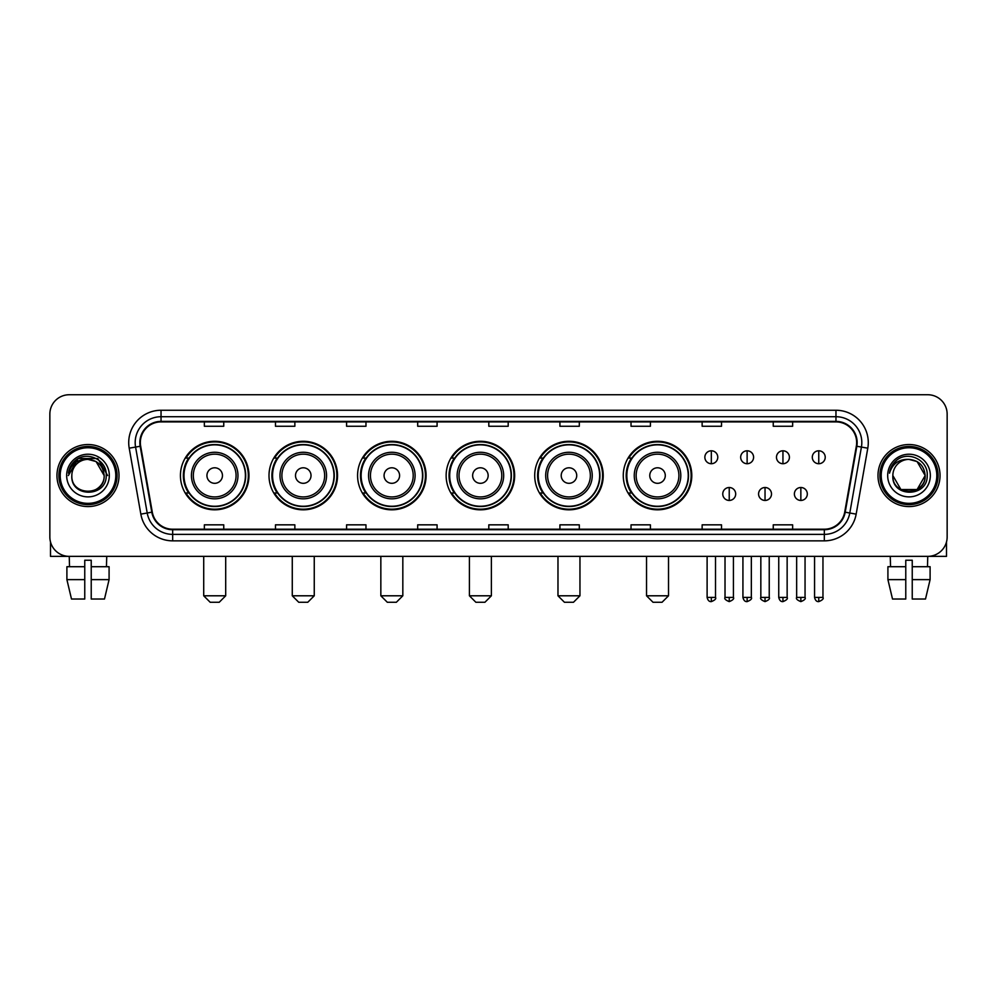 <?xml version="1.0" encoding="UTF-8"?>
<svg xmlns="http://www.w3.org/2000/svg" width="997" height="997" viewBox="0 0 997 997"><rect width="100%" height="100%" fill="white"/><g stroke="black" fill="none" stroke-linecap="round" stroke-linejoin="round"><path stroke-width="1.5" d="M623.275 475.557A34.259 34.259 0 0 0 657.534 509.816A34.259 34.259 0 0 0 691.793 475.557A34.259 34.259 0 0 0 657.534 441.285A34.259 34.259 0 0 0 623.275 475.557M534.704 475.557A34.259 34.259 0 0 0 568.963 509.816A34.259 34.259 0 0 0 603.222 475.557A34.259 34.259 0 0 0 568.963 441.285A34.259 34.259 0 0 0 534.704 475.557M446.133 475.557A34.259 34.259 0 0 0 480.404 509.816A34.259 34.259 0 0 0 514.664 475.557A34.259 34.259 0 0 0 480.404 441.285A34.259 34.259 0 0 0 446.133 475.557M357.574 475.557A34.259 34.259 0 0 0 391.833 509.816A34.259 34.259 0 0 0 426.093 475.557A34.259 34.259 0 0 0 391.833 441.285A34.259 34.259 0 0 0 357.574 475.557M269.003 475.557A34.259 34.259 0 0 0 303.262 509.816A34.259 34.259 0 0 0 337.534 475.557A34.259 34.259 0 0 0 303.262 441.285A34.259 34.259 0 0 0 269.003 475.557M180.432 475.557A34.259 34.259 0 0 0 214.704 509.816A34.259 34.259 0 0 0 248.963 475.557A34.259 34.259 0 0 0 214.704 441.285A34.259 34.259 0 0 0 180.432 475.557M188.657 493.004A31.356 31.356 0 0 1 188.657 458.097M277.216 493.004A31.356 31.356 0 0 1 277.216 458.097M365.787 493.004A31.356 31.356 0 0 1 365.787 458.097M454.358 493.004A31.356 31.356 0 0 1 454.358 458.097M542.916 493.004A31.356 31.356 0 0 1 542.916 458.097M631.487 493.004A31.356 31.356 0 0 1 631.487 458.097M49.85 414.141L49.85 536.959A19.392 19.392 0 0 0 69.242 556.363L927.758 556.363A19.392 19.392 0 0 0 947.15 536.959L947.15 414.141A19.392 19.392 0 0 0 927.758 394.737L69.242 394.737A19.392 19.392 0 0 0 49.85 414.141L49.85 536.959M56.966 475.557A31.032 31.032 0 0 0 87.998 506.576A31.032 31.032 0 0 0 119.017 475.557A31.032 31.032 0 0 0 87.998 444.525A31.032 31.032 0 0 0 56.966 475.557A31.032 31.032 0 0 0 87.998 506.576A31.032 31.032 0 0 0 119.017 475.557A31.032 31.032 0 0 0 87.998 444.525A31.032 31.032 0 0 0 56.966 475.557M877.983 475.557A31.032 31.032 0 0 0 909.002 506.576A31.032 31.032 0 0 0 940.034 475.557A31.032 31.032 0 0 0 909.002 444.525A31.032 31.032 0 0 0 877.983 475.557A31.032 31.032 0 0 0 909.002 506.576A31.032 31.032 0 0 0 940.034 475.557A31.032 31.032 0 0 0 909.002 444.525A31.032 31.032 0 0 0 877.983 475.557M140.353 442.581A20.688 20.688 0 0 1 161.04 421.893L835.96 421.893A20.688 20.688 0 0 1 856.336 446.17L844.708 512.109A20.688 20.688 0 0 1 824.332 529.208L172.668 529.208A20.688 20.688 0 0 1 152.292 512.109L140.664 446.17A20.688 20.688 0 0 1 140.353 442.581M139.842 442.581A21.199 21.199 0 0 0 140.166 446.257L151.793 512.196A21.199 21.199 0 0 0 172.668 529.719L824.332 529.719A21.199 21.199 0 0 0 845.207 512.196L856.834 446.257A21.199 21.199 0 0 0 835.96 421.382L161.04 421.382A21.199 21.199 0 0 0 139.842 442.581M129.211 448.189A32.328 32.328 0 0 1 161.04 410.253L835.96 410.253A32.328 32.328 0 0 1 867.789 448.189L856.161 514.128A32.328 32.328 0 0 1 824.332 540.848L172.668 540.848A32.328 32.328 0 0 1 140.839 514.128L129.211 448.189L135.58 447.067A25.86 25.86 0 0 1 161.04 416.721L835.96 416.721A25.86 25.86 0 0 1 861.42 447.067L849.793 513.006A25.86 25.86 0 0 1 824.332 534.38L172.668 534.38A25.86 25.86 0 0 1 147.207 513.006L135.58 447.067A25.86 25.86 0 0 1 135.181 442.581M927.758 394.737L69.242 394.737M69.528 566.707L69.242 556.363L927.758 556.363L927.472 566.707M947.15 536.959L947.15 414.141M845.207 512.196L849.793 513.006L861.42 447.067L867.789 448.189M488.804 421.893L488.804 426.267L508.196 426.267L508.196 421.893M417.693 421.893L417.693 426.267L437.085 426.267L437.085 421.893M346.582 421.893L346.582 426.267L365.974 426.267L365.974 421.893M275.471 421.893L275.471 426.267L294.863 426.267L294.863 421.893M204.36 421.893L204.36 426.267L223.752 426.267L223.752 421.893M559.915 421.893L559.915 426.267L579.307 426.267L579.307 421.893M631.026 421.893L631.026 426.267L650.418 426.267L650.418 421.893M702.137 421.893L702.137 426.267L721.529 426.267L721.529 421.893M773.248 421.893L773.248 426.267L792.64 426.267L792.64 421.893M508.196 529.208L508.196 524.833L488.804 524.833L488.804 529.208M437.085 529.208L437.085 524.833L417.693 524.833L417.693 529.208M365.974 529.208L365.974 524.833L346.582 524.833L346.582 529.208M294.863 529.208L294.863 524.833L275.471 524.833L275.471 529.208M223.752 529.208L223.752 524.833L204.36 524.833L204.36 529.208M579.307 529.208L579.307 524.833L559.915 524.833L559.915 529.208M650.418 529.208L650.418 524.833L631.026 524.833L631.026 529.208M721.529 529.208L721.529 524.833L702.137 524.833L702.137 529.208M792.64 529.208L792.64 524.833L773.248 524.833L773.248 529.208M50.498 541.932L50.498 556.363L125.485 556.363M66.899 566.707L66.899 579.631L71.497 599.023L66.899 579.631L66.899 566.707L84.757 566.707L84.757 560.239L91.226 560.239L91.226 566.707L109.084 566.707L109.084 579.631L104.486 599.023L109.084 579.631L91.226 579.631L91.226 566.707M106.741 556.363L106.455 566.707M84.757 566.707L84.757 599.023L71.497 599.023M66.899 579.631L84.757 579.631M104.486 599.023L91.226 599.023L91.226 579.631M115.789 475.557A27.804 27.804 0 0 0 87.998 447.753A27.804 27.804 0 0 0 60.194 475.557A27.804 27.804 0 0 0 87.998 503.348A27.804 27.804 0 0 0 115.789 475.557M117.085 475.557A29.087 29.087 0 0 0 87.998 446.457A29.087 29.087 0 0 0 58.898 475.557A29.087 29.087 0 0 0 87.998 504.644A29.087 29.087 0 0 0 117.085 475.557M104.149 475.557C103.19 465.736 97.806 460.34 87.998 459.393L96.073 461.549L104.149 475.557L96.073 461.549L87.998 459.393L96.073 461.549L104.149 475.557L96.073 461.549L87.998 459.393L96.073 461.549L104.149 475.557L96.073 461.549L87.998 459.393L96.073 461.549L104.149 475.557C105.146 496.394 70.837 496.394 71.834 475.557C70.388 497.977 106.953 497.478 106.193 475.557C107.389 460.153 87.225 450.37 75.598 460.29C71.547 463.68 69.167 467.979 68.469 473.201C71.522 463.568 78.028 458.969 87.998 459.393L96.073 461.549L104.149 475.557C105.146 496.394 70.837 496.394 71.834 475.557C70.837 496.394 105.146 496.394 104.149 475.557C105.146 496.394 70.837 496.394 71.834 475.557C70.837 496.394 105.146 496.394 104.149 475.557C105.146 496.394 70.837 496.394 71.834 475.557C70.837 496.394 105.146 496.394 104.149 475.557C105.146 496.394 70.837 496.394 71.834 475.557C70.837 496.394 105.146 496.394 104.149 475.557C105.146 496.394 70.837 496.394 71.834 475.557C70.837 496.394 105.146 496.394 104.149 475.557C105.146 496.394 70.837 496.394 71.834 475.557C70.837 496.394 105.146 496.394 104.149 475.557C105.146 496.394 70.837 496.394 71.834 475.557A16.164 16.164 0 0 1 87.998 459.393L96.073 461.549L104.149 475.557C104.797 488.094 88.671 496.431 78.825 488.866M66.662 475.557A21.336 21.336 0 0 0 87.998 496.88A21.336 21.336 0 0 0 109.321 475.557A21.336 21.336 0 0 0 87.998 454.221A21.336 21.336 0 0 0 66.662 475.557M75.598 460.29L70.824 465.96M70.687 466.21L78.165 458.52L97.818 458.52L107.651 475.557L97.818 458.52L78.165 458.52L68.332 475.557M70.538 466.509L70.961 465.724L70.538 466.509M219.228 602.263L210.18 602.263L203.712 595.795L225.696 595.795L219.228 602.263M222.456 475.557A7.752 7.752 0 0 0 214.704 467.792A7.752 7.752 0 0 0 206.94 475.557A7.752 7.752 0 0 0 214.704 483.308A7.752 7.752 0 0 0 222.456 475.557M237.971 475.557A23.267 23.267 0 0 0 214.704 452.277A23.267 23.267 0 0 0 191.424 475.557A23.267 23.267 0 0 0 214.704 498.824A23.267 23.267 0 0 0 237.971 475.557A23.267 23.267 0 0 1 214.704 498.824A23.267 23.267 0 0 1 191.424 475.557M245.412 475.557A30.708 30.708 0 0 0 214.704 444.849A30.708 30.708 0 0 0 183.996 475.557A30.708 30.708 0 0 0 214.704 506.252A30.708 30.708 0 0 0 245.412 475.557M248.315 475.557A33.611 33.611 0 0 1 185.965 493.004L189.081 493.004A30.994 30.994 0 0 0 235.205 498.787A30.994 30.994 0 0 0 235.205 452.314A30.994 30.994 0 0 0 189.081 458.097L185.965 458.097A33.611 33.611 0 0 1 248.315 475.557M307.786 602.263L298.739 602.263L292.271 595.795L314.254 595.795L307.786 602.263M311.027 475.557A7.752 7.752 0 0 0 303.262 467.792A7.752 7.752 0 0 0 295.511 475.557A7.752 7.752 0 0 0 303.262 483.308A7.752 7.752 0 0 0 311.027 475.557M326.542 475.557A23.267 23.267 0 0 0 303.262 452.277A23.267 23.267 0 0 0 279.995 475.557A23.267 23.267 0 0 0 303.262 498.824A23.267 23.267 0 0 0 326.542 475.557A23.267 23.267 0 0 1 303.262 498.824A23.267 23.267 0 0 1 279.995 475.557M333.97 475.557A30.708 30.708 0 0 0 303.262 444.849A30.708 30.708 0 0 0 272.555 475.557A30.708 30.708 0 0 0 303.262 506.252A30.708 30.708 0 0 0 333.97 475.557M336.886 475.557A33.611 33.611 0 0 1 274.536 493.004L277.652 493.004A30.994 30.994 0 0 0 323.776 498.787A30.994 30.994 0 0 0 323.776 452.314A30.994 30.994 0 0 0 277.652 458.097L274.536 458.097A33.611 33.611 0 0 1 336.886 475.557M396.357 602.263L387.31 602.263L380.842 595.795L402.825 595.795L396.357 602.263M399.585 475.557A7.752 7.752 0 0 0 391.833 467.792A7.752 7.752 0 0 0 384.069 475.557A7.752 7.752 0 0 0 391.833 483.308A7.752 7.752 0 0 0 399.585 475.557M415.101 475.557A23.267 23.267 0 0 0 391.833 452.277A23.267 23.267 0 0 0 368.554 475.557A23.267 23.267 0 0 0 391.833 498.824A23.267 23.267 0 0 0 415.101 475.557A23.267 23.267 0 0 1 391.833 498.824A23.267 23.267 0 0 1 368.554 475.557M422.541 475.557A30.708 30.708 0 0 0 391.833 444.849A30.708 30.708 0 0 0 361.126 475.557A30.708 30.708 0 0 0 391.833 506.252A30.708 30.708 0 0 0 422.541 475.557M425.445 475.557A33.611 33.611 0 0 1 363.107 493.004L366.223 493.004A30.994 30.994 0 0 0 412.334 498.787A30.994 30.994 0 0 0 412.334 452.314A30.994 30.994 0 0 0 366.223 458.097L363.107 458.097A33.611 33.611 0 0 1 425.445 475.557M484.928 602.263L475.868 602.263L469.413 595.795L491.384 595.795L484.928 602.263M488.156 475.557A7.752 7.752 0 0 0 480.404 467.792A7.752 7.752 0 0 0 472.64 475.557A7.752 7.752 0 0 0 480.404 483.308A7.752 7.752 0 0 0 488.156 475.557M503.672 475.557A23.267 23.267 0 0 0 480.404 452.277A23.267 23.267 0 0 0 457.125 475.557A23.267 23.267 0 0 0 480.404 498.824A23.267 23.267 0 0 0 503.672 475.557A23.267 23.267 0 0 1 480.404 498.824A23.267 23.267 0 0 1 457.125 475.557M511.112 475.557A30.708 30.708 0 0 0 480.404 444.849A30.708 30.708 0 0 0 449.697 475.557A30.708 30.708 0 0 0 480.404 506.252A30.708 30.708 0 0 0 511.112 475.557M514.016 475.557A33.611 33.611 0 0 1 451.666 493.004L454.782 493.004A30.994 30.994 0 0 0 500.905 498.787A30.994 30.994 0 0 0 500.905 452.314A30.994 30.994 0 0 0 454.782 458.097L451.666 458.097A33.611 33.611 0 0 1 514.016 475.557M573.487 602.263L564.439 602.263L557.971 595.795L579.955 595.795L573.487 602.263M576.727 475.557A7.752 7.752 0 0 0 568.963 467.792A7.752 7.752 0 0 0 561.211 475.557A7.752 7.752 0 0 0 568.963 483.308A7.752 7.752 0 0 0 576.727 475.557M592.243 475.557A23.267 23.267 0 0 0 568.963 452.277A23.267 23.267 0 0 0 545.695 475.557A23.267 23.267 0 0 0 568.963 498.824A23.267 23.267 0 0 0 592.243 475.557A23.267 23.267 0 0 1 568.963 498.824A23.267 23.267 0 0 1 545.695 475.557M599.671 475.557A30.708 30.708 0 0 0 568.963 444.849A30.708 30.708 0 0 0 538.255 475.557A30.708 30.708 0 0 0 568.963 506.252A30.708 30.708 0 0 0 599.671 475.557M602.587 475.557A33.611 33.611 0 0 1 540.237 493.004L543.353 493.004A30.994 30.994 0 0 0 589.476 498.787A30.994 30.994 0 0 0 589.476 452.314A30.994 30.994 0 0 0 543.353 458.097L540.237 458.097A33.611 33.611 0 0 1 602.587 475.557M662.058 602.263L653.01 602.263L646.542 595.795L668.526 595.795L662.058 602.263M665.286 475.557A7.752 7.752 0 0 0 657.534 467.792A7.752 7.752 0 0 0 649.77 475.557A7.752 7.752 0 0 0 657.534 483.308A7.752 7.752 0 0 0 665.286 475.557M680.801 475.557A23.267 23.267 0 0 0 657.534 452.277A23.267 23.267 0 0 0 634.254 475.557A23.267 23.267 0 0 0 657.534 498.824A23.267 23.267 0 0 0 680.801 475.557A23.267 23.267 0 0 1 657.534 498.824A23.267 23.267 0 0 1 634.254 475.557M688.242 475.557A30.708 30.708 0 0 0 657.534 444.849A30.708 30.708 0 0 0 626.826 475.557A30.708 30.708 0 0 0 657.534 506.252A30.708 30.708 0 0 0 688.242 475.557M691.145 475.557A33.611 33.611 0 0 1 628.808 493.004L631.911 493.004A30.994 30.994 0 0 0 678.035 498.787A30.994 30.994 0 0 0 678.035 452.314A30.994 30.994 0 0 0 631.911 458.097L628.808 458.097A33.611 33.611 0 0 1 691.145 475.557M711.322 450.794A6.468 6.468 0 0 0 704.854 457.249A6.468 6.468 0 0 0 711.322 463.717A6.468 6.468 0 0 0 717.778 457.249A6.468 6.468 0 0 0 711.322 450.794L711.322 463.717A6.468 6.468 0 0 0 717.778 457.249A6.468 6.468 0 0 0 711.322 450.794M747.127 450.794A6.468 6.468 0 0 0 740.671 457.249A6.468 6.468 0 0 0 747.127 463.717A6.468 6.468 0 0 0 753.595 457.249A6.468 6.468 0 0 0 747.127 450.794L747.127 463.717A6.468 6.468 0 0 0 753.595 457.249A6.468 6.468 0 0 0 747.127 450.794M782.944 450.794A6.468 6.468 0 0 0 776.476 457.249A6.468 6.468 0 0 0 782.944 463.717A6.468 6.468 0 0 0 789.412 457.249A6.468 6.468 0 0 0 782.944 450.794L782.944 463.717A6.468 6.468 0 0 0 789.412 457.249A6.468 6.468 0 0 0 782.944 450.794M818.761 450.794A6.468 6.468 0 0 0 812.293 457.249A6.468 6.468 0 0 0 818.761 463.717A6.468 6.468 0 0 0 825.229 457.249A6.468 6.468 0 0 0 818.761 450.794L818.761 463.717A6.468 6.468 0 0 0 825.229 457.249A6.468 6.468 0 0 0 818.761 450.794M729.231 487.508A6.468 6.468 0 0 0 722.763 493.976A6.468 6.468 0 0 0 729.231 500.444A6.468 6.468 0 0 0 735.686 493.976A6.468 6.468 0 0 0 729.231 487.508L729.231 500.444A6.468 6.468 0 0 0 735.686 493.976A6.468 6.468 0 0 0 729.231 487.508M765.035 487.508A6.468 6.468 0 0 0 758.58 493.976A6.468 6.468 0 0 0 765.035 500.444A6.468 6.468 0 0 0 771.504 493.976A6.468 6.468 0 0 0 765.035 487.508L765.035 500.444A6.468 6.468 0 0 0 771.504 493.976A6.468 6.468 0 0 0 765.035 487.508M800.853 487.508A6.468 6.468 0 0 0 794.385 493.976A6.468 6.468 0 0 0 800.853 500.444A6.468 6.468 0 0 0 807.321 493.976A6.468 6.468 0 0 0 800.853 487.508L800.853 500.444A6.468 6.468 0 0 0 807.321 493.976A6.468 6.468 0 0 0 800.853 487.508M946.502 541.932L946.502 556.363L871.515 556.363M887.916 566.707L887.916 579.631L892.514 599.023L887.916 579.631L887.916 566.707L905.774 566.707L905.774 560.239L912.243 560.239L912.243 566.707L930.101 566.707L930.101 579.631L925.503 599.023L930.101 579.631L912.243 579.631L912.243 566.707M905.774 566.707L905.774 599.023L892.514 599.023M887.916 579.631L905.774 579.631M925.503 599.023L912.243 599.023L912.243 579.631M890.259 556.363L890.545 566.707M936.806 475.557A27.804 27.804 0 0 0 909.002 447.753A27.804 27.804 0 0 0 881.211 475.557A27.804 27.804 0 0 0 909.002 503.348A27.804 27.804 0 0 0 936.806 475.557M938.102 475.557A29.087 29.087 0 0 0 909.002 446.457A29.087 29.087 0 0 0 879.915 475.557A29.087 29.087 0 0 0 909.002 504.644A29.087 29.087 0 0 0 938.102 475.557M909.002 459.393C918.823 460.34 924.207 465.736 925.166 475.557C926.163 496.394 891.854 496.394 892.851 475.557A16.164 16.164 0 0 1 909.002 459.393L917.09 461.549L925.166 475.557L917.09 461.549L909.002 459.393L917.09 461.549L925.166 475.557C926.163 496.394 891.854 496.394 892.851 475.557C891.405 497.977 927.97 497.478 927.21 475.557C928.406 460.153 908.242 450.37 896.615 460.29C892.564 463.68 890.184 467.979 889.486 473.201C892.539 463.568 899.045 458.969 909.002 459.393L917.09 461.549L925.166 475.557C926.163 496.394 891.854 496.394 892.851 475.557C891.854 496.394 926.163 496.394 925.166 475.557L917.09 489.552L900.927 489.552L892.851 475.557C891.854 496.394 926.163 496.394 925.166 475.557L917.09 489.552L925.166 475.557L917.09 489.552L900.927 489.552M925.166 475.557C926.163 496.394 891.854 496.394 892.851 475.557C891.854 496.394 926.163 496.394 925.166 475.557C926.163 496.394 891.854 496.394 892.851 475.557C891.854 496.394 926.163 496.394 925.166 475.557C925.814 488.094 909.688 496.431 899.842 488.866M887.679 475.557A21.336 21.336 0 0 0 909.002 496.88A21.336 21.336 0 0 0 930.338 475.557A21.336 21.336 0 0 0 909.002 454.221A21.336 21.336 0 0 0 887.679 475.557M896.615 460.29L891.841 465.96M891.555 466.509L891.979 465.724M835.96 410.253L835.96 421.382M135.58 447.067L140.166 446.257M172.668 540.848L172.668 529.719M824.332 529.719L824.332 540.848M140.839 514.128L151.793 512.196M856.834 446.257L861.42 447.067M161.04 410.253L161.04 421.382M849.793 513.006L856.161 514.128M236.077 475.557A21.386 21.386 0 0 0 214.704 454.171A21.386 21.386 0 0 0 193.318 475.557A21.386 21.386 0 0 0 214.704 496.93A21.386 21.386 0 0 0 236.077 475.557M324.648 475.557A21.386 21.386 0 0 0 303.262 454.171A21.386 21.386 0 0 0 281.889 475.557A21.386 21.386 0 0 0 303.262 496.93A21.386 21.386 0 0 0 324.648 475.557M413.207 475.557A21.386 21.386 0 0 0 391.833 454.171A21.386 21.386 0 0 0 370.448 475.557A21.386 21.386 0 0 0 391.833 496.93A21.386 21.386 0 0 0 413.207 475.557M501.778 475.557A21.386 21.386 0 0 0 480.404 454.171A21.386 21.386 0 0 0 459.019 475.557A21.386 21.386 0 0 0 480.404 496.93A21.386 21.386 0 0 0 501.778 475.557M590.349 475.557A21.386 21.386 0 0 0 568.963 454.171A21.386 21.386 0 0 0 547.59 475.557A21.386 21.386 0 0 0 568.963 496.93A21.386 21.386 0 0 0 590.349 475.557M678.907 475.557A21.386 21.386 0 0 0 657.534 454.171A21.386 21.386 0 0 0 636.148 475.557A21.386 21.386 0 0 0 657.534 496.93A21.386 21.386 0 0 0 678.907 475.557M711.322 597.415L707.11 597.415C707.845 600.406 709.253 601.802 711.322 601.615L711.322 597.415L715.522 597.415L715.522 556.363M747.127 597.415L742.927 597.415C743.662 600.406 745.071 601.802 747.127 601.615L747.127 597.415L751.339 597.415L751.339 556.363M782.944 597.415L778.744 597.415C779.48 600.406 780.875 601.802 782.944 601.615L782.944 597.415L787.144 597.415L787.144 556.363M818.761 597.415L814.561 597.415C815.297 600.406 816.693 601.802 818.761 601.615L818.761 597.415L822.961 597.415L822.961 556.363M729.231 597.415L725.018 597.415C724.171 598.748 725.567 600.157 729.231 601.615L729.231 597.415L733.431 597.415L733.431 556.363M765.035 597.415L760.836 597.415C759.988 598.748 761.384 600.157 765.035 601.615L765.035 597.415L769.235 597.415L769.235 556.363M800.853 597.415L796.653 597.415C795.805 598.748 797.201 600.157 800.853 601.615L800.853 597.415L805.053 597.415L805.053 556.363M225.696 556.363L225.696 595.795M203.712 556.363L203.712 595.795M314.254 556.363L314.254 595.795M292.271 556.363L292.271 595.795M402.825 556.363L402.825 595.795M380.842 556.363L380.842 595.795M491.384 556.363L491.384 595.795M469.413 556.363L469.413 595.795M579.955 556.363L579.955 595.795M557.971 556.363L557.971 595.795M668.526 556.363L668.526 595.795M646.542 556.363L646.542 595.795M707.11 597.415L707.11 556.363M715.522 597.415C716.369 598.748 714.974 600.157 711.322 601.615M742.927 597.415L742.927 556.363M751.339 597.415C752.187 598.748 750.791 600.157 747.127 601.615M778.744 597.415L778.744 556.363M787.144 597.415C788.004 598.748 786.596 600.157 782.944 601.615M814.561 597.415L814.561 556.363M822.961 597.415C823.821 598.748 822.413 600.157 818.761 601.615M725.018 597.415L725.018 556.363M733.431 597.415C734.278 598.748 732.882 600.157 729.231 601.615M760.836 597.415L760.836 556.363M769.235 597.415C770.095 598.748 768.699 600.157 765.035 601.615M796.653 597.415L796.653 556.363M805.053 597.415C805.912 598.748 804.504 600.157 800.853 601.615"/></g></svg>
